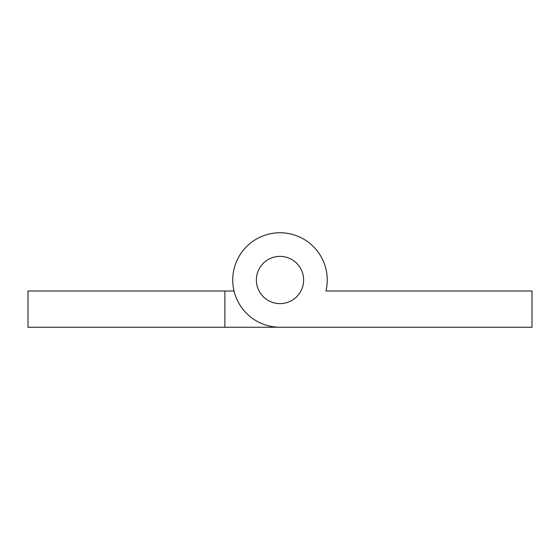 <?xml version="1.0" encoding="UTF-8"?>
<svg xmlns="http://www.w3.org/2000/svg" width="560" height="560" viewBox="0 0 560 560"><rect width="100%" height="100%" fill="white"/><g stroke="black" fill="none" stroke-linecap="round" stroke-linejoin="round"><path stroke-width="0.84" d="M224.875 327.25L224.875 291.025L28 291.025L28 327.25L532 327.25L532 291.025L325.948 291.025A47.25 47.25 0 0 0 327.25 280A47.25 47.25 0 0 1 325.948 291.025L335.125 291.025M224.875 291.025L234.052 291.025M256.375 280A23.625 23.625 0 0 0 280 303.625A23.625 23.625 0 0 0 303.625 280A23.625 23.625 0 0 0 280 256.375A23.625 23.625 0 0 0 256.375 280M327.25 280A47.25 47.25 0 0 0 280 232.75A47.25 47.25 0 0 0 232.75 280A47.25 47.25 0 0 0 280 327.25L335.125 327.25M273.595 302.743A23.625 23.625 0 0 0 302.743 286.405A23.625 23.625 0 0 0 286.405 257.257A23.625 23.625 0 0 0 257.257 273.595A23.625 23.625 0 0 0 273.595 302.743"/></g></svg>
